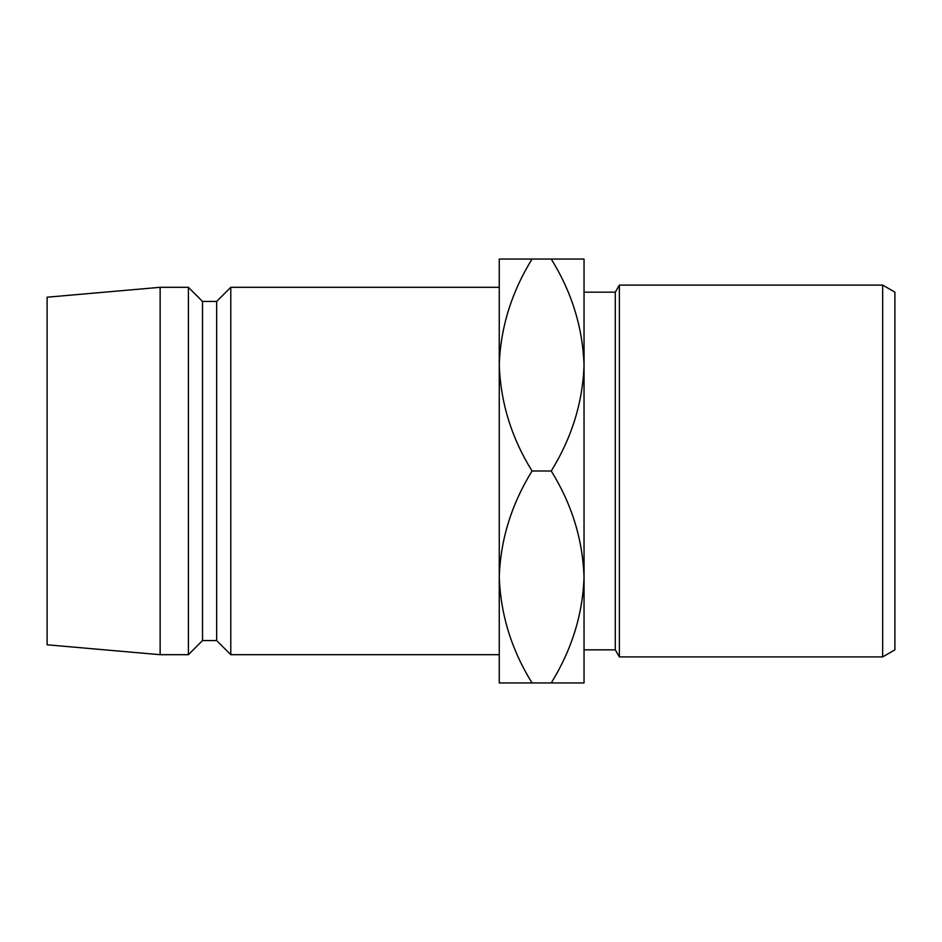 <?xml version="1.0" encoding="UTF-8"?>
<svg xmlns="http://www.w3.org/2000/svg" width="942" height="942" viewBox="0 0 942 942"><rect width="100%" height="100%" fill="white"/><g stroke="black" fill="none" stroke-linecap="round" stroke-linejoin="round"><path stroke-width="1.41" d="M882.666 285.096L894.9 292.161L894.9 649.839L882.666 656.904L882.666 285.096L619.365 285.096L619.365 656.904L615.291 649.839L615.291 292.161L619.365 285.096M882.666 656.904L619.365 656.904M615.291 292.161L584.04 292.161M615.291 649.839L584.04 649.839M499.26 654.69L499.26 576.975C500.508 539.754 511.435 504.429 532.053 471C511.553 438.006 500.626 402.681 499.26 365.025L499.26 287.31L230.79 287.31L230.79 654.69L499.26 654.69M230.79 654.69L216.66 640.56L216.66 301.44L230.79 287.31M216.66 301.44L202.53 301.44L188.4 287.31L160.14 287.31L160.14 654.69L188.4 654.69L188.4 287.31M216.66 640.56L202.53 640.56L202.53 301.44M202.53 640.56L188.4 654.69M160.14 654.69L47.1 644.799L47.1 297.201L160.14 287.31M499.26 365.025C500.508 327.804 511.435 292.479 532.053 259.05L499.26 259.05L499.26 682.95L532.053 682.95C511.553 649.956 500.626 614.631 499.26 576.975M551.247 682.95C571.865 649.521 582.792 614.196 584.04 576.975C582.674 539.319 571.747 503.994 551.247 471C571.865 437.571 582.792 402.246 584.04 365.025C582.674 327.369 571.747 292.044 551.247 259.05L584.04 259.05L584.04 682.95L532.053 682.95M551.247 471L532.053 471M551.247 259.05L532.053 259.05"/></g></svg>
